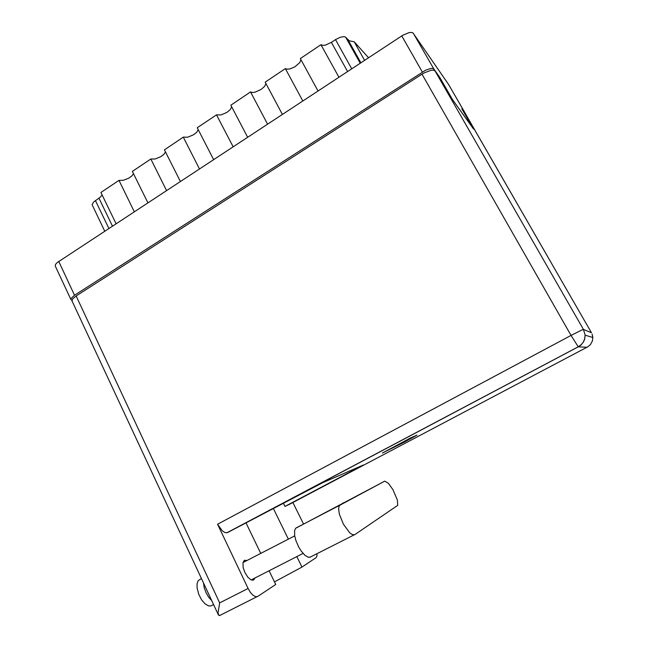 <?xml version="1.0" encoding="UTF-8"?>
<svg xmlns="http://www.w3.org/2000/svg" width="648" height="648" viewBox="0 0 648 648"><rect width="100%" height="100%" fill="white"/><g stroke="black" fill="none" stroke-linecap="round" stroke-linejoin="round"><path stroke-width="0.97" d="M466.301 115.393L461.862 108.856L473.332 128.79L452.596 99.776L439.733 77.379L433.917 69.101L432.678 68.421L430.523 68.486L425.59 70.203L74.561 295.245L71.118 298.364L70.924 299.643L71.952 300.348M116.073 223.722L100.95 192.48L118.981 180.363L123.242 180.29L128.523 178.281L131.779 176.005L133.496 173.688M147.866 202.824L132.354 171.38L150.782 158.995L155.115 158.995L160.583 156.832L163.895 154.378L165.507 151.924M180.363 181.456L164.454 149.818L183.295 137.157L187.693 137.222L193.363 134.889L196.725 132.241L198.231 129.649M231.684 106.839L230.307 109.577L226.881 112.444L221.009 114.963L216.545 114.818L197.267 127.769L213.605 159.602M265.891 83.495L264.659 86.37L261.168 89.465L255.077 92.194L252.412 92.494L250.549 91.967L230.834 105.219L247.601 137.255M300.883 59.584L299.805 62.605L294.727 66.914L289.931 68.907L287.194 69.206L285.347 68.591L265.17 82.142L282.382 114.388M70.924 299.643L55.25 266.02L55.582 264.303L57.235 262.521L402.797 35.251L408.985 32.635L411.423 32.408L413.043 32.959L448.805 84.815M104.733 231.182L92.105 204.655L93.628 201.998L100.221 197.259L102.157 194.967M317.982 90.979L300.308 58.539L320.954 44.672L322.955 45.384L325.199 45.166L331.387 42.395L347.539 71.547M351.734 68.785L335.534 39.617L340.006 37.341L343.918 36.644L345.473 37.098L349.329 40.832L354.197 41.788L368.55 57.737M384.418 481.286L340.014 505.148L339.131 506.096L338.588 508.793L339.406 514.318L343.432 524.208L349.596 532.648L352.058 534.462L354.61 534.73L397.726 505.335L397.386 500.054L392.955 489.613L388.387 483.303L384.758 481.172L295.682 528.282L294.589 530.574L294.678 535.694L295.901 540.529L298.752 547.09L301.312 551.213L304.965 555.344L308.335 557.321L310.57 557.045M212.155 605.305L210.827 605.977L208.502 605.888L205.003 603.815L201.585 599.854L198.742 594.402L197.065 587.906L197.097 583.678L198.231 580.624L201.463 578.518M211.766 600.623L208.664 597.181L206.024 592.645L204.217 587.639L203.48 582.86M255.118 577.862L253.562 580.13L250.946 579.871L247.763 577.141L244.912 572.597L243.203 567.721L243 562.586L244.409 560.374L247.034 560.488M404.336 442.098L416.948 435.132L410.338 438.056L382.369 453.025L404.336 442.098M274.42 581.864L301.976 567.065L316.167 557.628L316.921 555.992L316.929 553.732M289.826 504.176L284.95 506.412L283.476 503.415M284.95 506.412L363.382 464.997L322.672 482.671L227.351 532.648L225.131 532.64L222.256 530.817L217.574 524.208L571.091 335.445L421.994 74.228L424.408 72.811L431.195 70.243L433.625 70.17L435.019 70.932L583.451 329.443L591.47 332.756L466.738 116.041M218.416 614.871L72.033 300.947L72.762 298.785L76.148 295.99L219.688 602.907L218.044 612.66L218.595 615.195L220.19 615.244M219.688 602.907L248.103 588.497L250.493 592.531L253.222 595.439L255.847 596.759L257.693 596.444L275.692 584.504L269.082 570.75M591.47 332.772L466.714 115.984M289.68 504.249L587.914 346.793L590.466 344.55L592.434 340.848L592.831 337.171L592.102 334.052L592.847 337.535L585.112 335.194L583.451 329.443L581.329 330.261L571.091 335.445L578.291 346.866L580.827 345.117L583.411 341.982L584.618 339.196L585.112 335.194L584.601 339.179L583.378 341.958L581.515 344.388L578.21 346.834L226.978 532.769M364.581 60.345L354.197 41.788M134.33 211.718L118.981 180.363M166.528 190.553L150.782 158.995M199.446 168.909L183.295 137.157M233.118 146.772L216.545 114.818M267.567 124.124L250.549 91.967M302.819 100.95L285.347 68.591M338.904 77.225L320.954 44.672M335.534 39.617L331.387 42.395M303.507 524.013L292.928 502.54M301.976 567.065L296.865 556.591M288.352 539.144L273.488 508.704M421.994 74.228L76.148 295.99M466.665 115.903L462.842 110.476L473.583 129.138L452.272 99.322L440.186 78.287L435.019 70.932M248.103 588.497L217.574 524.208M246.183 523.155L260.739 553.408M343.067 502.816L343.254 503.18M466.163 114.971L448.732 84.686M413.359 33.307L433.917 69.101M422.375 72.017L401.752 35.907M58.741 261.411L74.561 295.245M360.871 62.783L348.073 39.86M345.813 37.39L360.223 63.212M95.442 200.556L108.888 228.452M112.46 226.095L98.982 198.183M296.241 527.869L340.014 505.148M587.169 347.223L578.291 346.866L227.375 532.632M448.781 84.758L466.204 115.036M210.827 605.977L213.605 604.568M244.944 560.172L244.045 560.633M303.07 553.433L251.068 579.928M294.702 535.856L243.008 562.569M256.973 596.743L219.502 615.584M309.728 557.385L354.067 534.9"/></g></svg>
